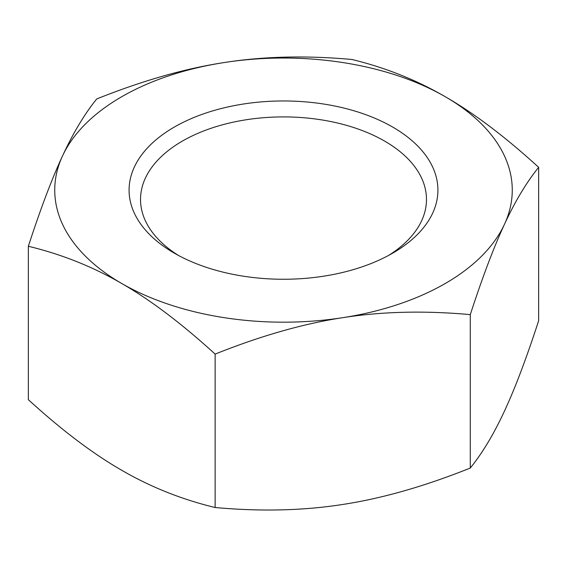 <?xml version="1.0" encoding="UTF-8"?>
<svg xmlns="http://www.w3.org/2000/svg" width="567" height="567" viewBox="0 0 567 567"><rect width="100%" height="100%" fill="white"/><g stroke="black" fill="none" stroke-linecap="round" stroke-linejoin="round"><path stroke-width="0.85" d="M392.69 127.072A154.415 89.147 0 0 0 174.317 127.072A154.415 89.147 0 0 0 174.31 253.144A154.415 89.147 0 0 0 392.69 253.144A154.415 89.147 0 0 0 392.69 127.072M121.742 283.5A228.763 132.076 0 0 0 342.709 317.683A228.763 132.076 0 0 0 504.467 224.291A228.763 132.076 0 0 0 445.258 96.716A228.763 132.076 0 0 0 224.291 62.533A228.763 132.076 0 0 0 62.533 155.925A228.763 132.076 0 0 0 121.742 283.5C92.882 266.752 61.746 254.342 28.35 246.262C40.576 208.713 51.973 178.605 62.533 155.925C73.1 133.082 84.49 114.087 96.716 98.956C142.338 80.691 184.863 68.55 224.291 62.533C263.719 56.353 306.244 55.332 351.866 59.478C385.269 67.558 416.398 79.968 445.258 96.716C474.118 113.294 505.254 136.831 538.65 167.322C526.424 182.454 515.027 201.448 504.467 224.291C493.9 246.971 482.51 277.086 470.284 314.628C424.662 310.482 382.137 311.496 342.709 317.683C303.281 323.7 260.756 335.834 215.134 354.099C181.731 323.615 150.602 300.078 121.742 283.5M388.487 255.483A142.976 82.548 0 0 0 426.476 199.449A142.976 82.548 0 0 0 384.596 141.077A142.976 82.548 0 0 0 228.785 123.188A142.976 82.548 0 0 0 140.524 199.449A142.976 82.548 0 0 0 178.513 255.483M215.134 354.099L215.134 507.522C260.756 511.668 303.281 510.647 342.709 504.467C382.137 498.45 424.662 486.309 470.284 468.044C482.51 452.913 493.9 433.918 504.467 411.075C515.027 388.395 526.424 358.287 538.65 320.738L538.65 167.322M28.35 246.262L28.35 399.678C61.746 430.169 92.882 453.706 121.742 470.284C150.602 487.032 181.731 499.442 215.134 507.522M470.284 314.628L470.284 468.044"/></g></svg>

